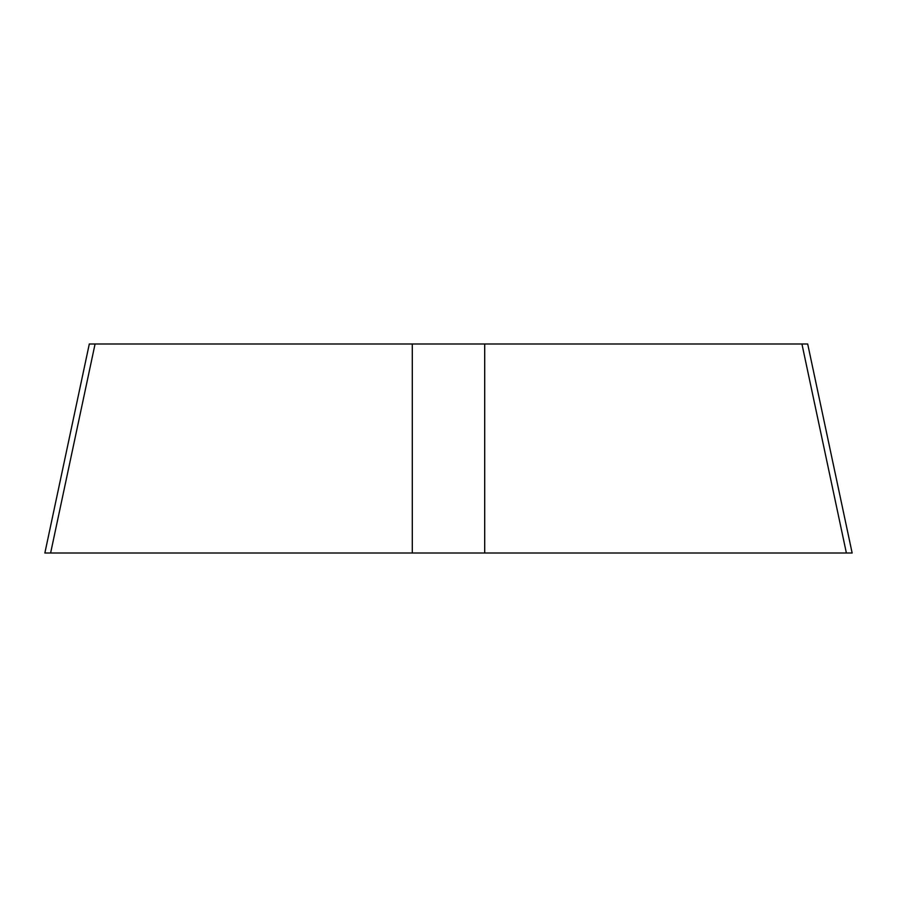 <?xml version="1.0" encoding="UTF-8"?>
<svg xmlns="http://www.w3.org/2000/svg" width="897" height="897" viewBox="0 0 897 897"><rect width="100%" height="100%" fill="white"/><g stroke="black" fill="none" stroke-linecap="round" stroke-linejoin="round"><path stroke-width="1.35" d="M807.692 343.988L852.15 553.012L44.861 553.012L89.308 343.988L484.705 343.988L484.705 553.012L846.387 553.012L801.929 343.988L807.681 343.988L484.705 343.988M89.319 343.988L95.071 343.988L50.613 553.012L484.705 553.012M412.295 343.988L412.295 553.012"/></g></svg>
